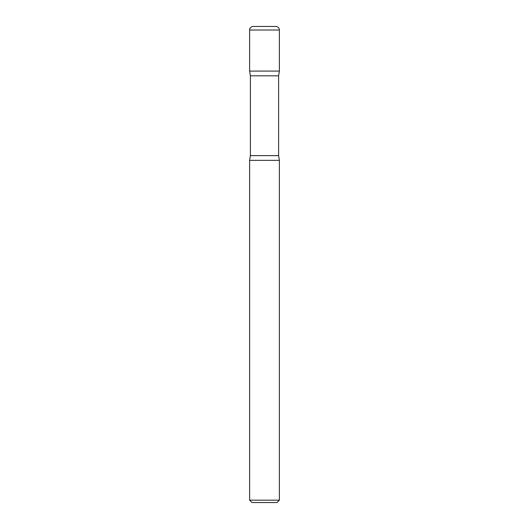 <?xml version="1.0" encoding="UTF-8"?>
<svg xmlns="http://www.w3.org/2000/svg" width="529" height="529" viewBox="0 0 529 529"><rect width="100%" height="100%" fill="white"/><g stroke="black" fill="none" stroke-linecap="round" stroke-linejoin="round"><path stroke-width="0.79" d="M249.622 30.021L249.622 71.084L279.378 71.084L249.622 71.084L250.396 75.819L278.604 75.819L279.378 71.084L279.378 30.021L249.622 30.021A3.571 3.571 0 0 1 253.193 26.45L275.807 26.45A3.571 3.571 0 0 1 279.378 30.021M278.604 155.619L250.396 155.619L249.622 160.353L279.378 160.353L249.622 160.353L249.622 500.169L279.378 500.169L279.378 160.353L278.604 155.619L278.604 75.819M279.378 500.169L276.998 502.55L252.002 502.55L249.622 500.169M250.396 155.619L250.396 75.819"/></g></svg>
